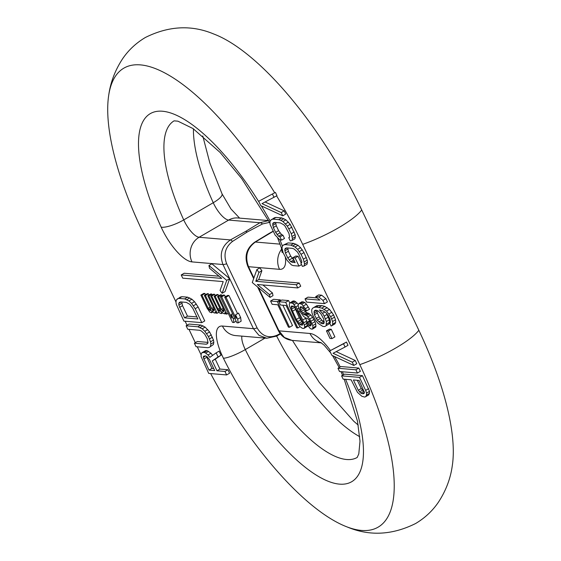 <?xml version="1.0" encoding="UTF-8"?>
<svg xmlns="http://www.w3.org/2000/svg" width="561" height="561" viewBox="0 0 561 561"><rect width="100%" height="100%" fill="white"/><g stroke="black" fill="none" stroke-linecap="round" stroke-linejoin="round"><path stroke-width="0.84" d="M265.136 202.009L284.175 210.838L285.717 214.092L282.765 215.81L260.753 205.621L258.691 201.28L274.715 192.774A195.95 67.853 -120.2 0 0 108.743 95.054A195.95 67.853 -120.2 0 0 142.157 230.732L175.965 301.944M210.641 373.577A195.95 67.853 -120.2 0 0 347.343 527.031A195.95 67.853 -120.2 0 0 359.804 364.643L302.688 244.358A195.95 67.853 -120.2 0 0 276.594 195.873M197.269 346.796L199.274 351.018A195.95 67.853 -120.2 0 0 201.147 354.917M185.13 321.236L187.03 325.247M188.994 329.37L195.305 342.673M282.947 235.192L284.49 238.446L281.538 240.164L279.995 236.91L278.593 236.272L281.545 234.547L282.947 235.192L279.995 236.91M275.626 222.493L276.285 225.781L278.6 230.655L281.545 234.547M295.388 236.763L294.897 238.804L291.944 240.522L292.435 238.488L295.388 236.763L295.121 234.659L290.233 224.358L285.886 219.828L281.685 217.913L275.977 217.43L274.329 217.808L270.367 220.48L269.876 222.521L270.143 224.624L275.03 234.926L279.378 239.456L281.538 240.164M292.821 257.772L295.142 262.646L290.696 261.749L287.751 257.857L285.43 252.983L284.771 249.28L285.402 248.292L286.664 247.878L292.379 248.369L294.16 249.035L297.351 251.91L298.761 254.112L301.727 261.124L301.734 262.688L300.85 263.137L302.4 266.384L304.041 266.005L304.539 263.965L303.361 259.182L301.047 254.308L297.589 249.329L295.03 247.029L290.836 245.115L285.121 244.631L283.473 245.01L282.464 245.963L281.973 248.004L283.144 252.787L287.134 260.409L291.475 264.939L293.256 265.612L298.971 266.096L295.107 257.962L292.821 257.772L295.773 256.047L298.059 256.244L301.229 262.913M287.73 247.969L288.382 251.258L290.703 256.139L293.964 260.178M283.473 245.01L288.074 242.906L293.789 243.397L297.982 245.311L300.542 247.611L303.999 252.583L307.218 260.143L307.491 262.246L306.993 264.287L304.041 266.005M325.878 298.669L327.428 301.923L324.475 303.641L322.926 300.387L325.878 298.669L321.67 295.191L318.62 294.932L315.668 296.65L319.882 300.128L305.03 298.866L307.982 297.148L317.224 297.933M326.537 313.403L329.321 319.777L329.468 322.386L329.097 323.914L324.756 326.558L329.097 323.914M335.681 322.393L334.931 323.893L331.979 325.611L332.729 324.111L335.681 322.393L335.541 319.784L333.606 314.931L329.503 309.384L324.791 306.383L321.867 305.612L316.797 305.703L312.449 308.347L311.699 309.84L311.846 312.456L312.75 315.135L315.71 320.59L318.136 323.395L322.848 326.397L324.756 326.558M331.292 329.307L334.896 336.895L331.944 338.613L328.339 331.025L331.292 329.307L329.384 329.146L326.432 330.864L330.036 338.451L331.944 338.613M346.474 342.042L348.016 345.296L345.064 347.014L343.521 343.76L346.474 342.042L329.742 350.92L331.803 355.253L353.823 365.449L352.273 362.196L355.225 360.478L356.775 363.731L353.823 365.449M336.193 351.642L355.225 360.478M358.83 368.065L360.379 371.319L357.427 373.037L355.877 369.783L358.83 368.065L340.934 366.543L337.981 368.268L339.524 371.515L357.427 373.037M224.975 371.452L216.981 370.772L212.289 360.898L218.082 356.929L216.146 352.862L219.099 351.144L221.034 355.211L215.242 359.173L219.933 369.054L227.927 369.734L229.582 373.219L226.63 374.937L224.975 371.452L227.927 369.734M216.146 352.862L209.87 357.343L208.005 354.959L205.656 353.086L204.239 352.406L201.848 352.764L205.67 350.562L207.191 350.688L210.957 353.241L212.626 355.372M210.452 346.242L210.866 344.047L210.529 341.789L208.426 336.593L204.8 331.271L202.17 328.816L197.921 326.783L186.112 325.78L189.064 324.062L200.873 325.064L205.123 327.098L209.618 331.937L213.482 340.071L213.818 342.329L213.404 344.524L209.477 347.273L213.404 344.524M186.112 325.78L187.767 329.265L199.576 330.268L201.371 330.976L204.66 334.047L207.247 338.725L208.033 342.694L207.444 343.76L206.196 344.209L194.387 343.206L197.339 341.488L208.019 342.392M198.138 306.993L204.758 320.934L201.806 322.652L195.186 308.711L198.138 306.993L194.513 301.664L191.883 299.209L187.633 297.176L181.918 296.692L180.291 297.113L176.364 299.862L175.944 302.056L176.287 304.314L183.903 321.13L201.806 322.652M369.404 393.415L368.654 394.916L365.702 396.634L366.459 395.14L369.404 393.415L369.524 391.347L362.434 375.66L344.538 374.138L341.586 375.856L343.129 379.11L351.13 379.79L357.427 392.286L361.894 396.311L364.818 397.083L365.702 396.634M296.257 284.722L255.788 281.285L258.93 272.429L256.861 269.589L259.813 267.87L261.882 270.711L258.74 279.567L299.209 283.003L300.731 286.215L297.779 287.933L296.257 284.722L299.209 283.003M262.885 284.967L272.436 292.933L273.004 295.647L270.051 297.372L269.483 294.651L272.436 292.933M181.217 274.96L221.686 278.396L209.512 268.235L208.937 265.521L211.89 263.803L229.673 278.642L225.08 291.58L222.128 293.298L220.066 290.458L223.208 281.601L182.739 278.165L181.217 274.96L184.169 273.242L219.056 276.201M306.124 322.898L307.26 322.989L309.686 325.815L310.815 325.913L311.173 324.37L309.097 320.001L307.19 318.269L306.054 318.171L303.578 316.39L300.373 311.93L298.417 307.042L298.136 304.925L299.055 303.431L301.769 304.188L305.352 308.683L306.572 310.885L305.443 310.787L303.136 307.449L300.612 306.706L300.114 307.19L300.472 309.84L303.487 314.286L306.643 315.605L309.707 319.006L312.821 325.562L312.87 328.704L311.432 329.111L310.226 328.487L307.091 324.553L306.124 322.898L309.076 321.18L309.819 321.243M303.312 307.666L304.202 309.756L306.439 312.568L308.585 313.276L310.871 315.044L312.659 317.288L314.924 321.67L315.773 323.837L315.822 326.986L312.372 329.188M299.055 303.431L302.007 301.713L304.721 302.47L306.439 304.188L309.525 309.16L306.572 310.885M307.723 325.422L307.519 326.285L303.887 328.466L304.805 326.972L307.645 325.324M305.535 317.898L307.211 322.266M304.805 326.972L302.758 319.987L297.379 309.055L292.905 303.431L290.191 302.681L293.144 300.962L294.651 301.089L298.277 304.314M278.88 301.72L280.437 304.995L286.089 305.479L296.72 327.862L297.849 327.954L285.668 302.295L278.88 301.72L281.832 300.002L288.62 300.577L289.757 302.975M270.584 301.012L272.134 304.293L277.793 304.77L288.424 327.154L289.553 327.252L277.372 301.594L270.584 301.012L273.53 299.294L280.325 299.876L280.696 300.661M282.849 305.198L292.505 325.534L289.553 327.252M240.613 317.463L241.132 321.173L238.18 322.891L237.661 319.181L240.613 317.463L238.537 313.094L235.585 314.812L236.104 318.522L225.992 297.232L228.944 295.514L237.562 313.662M225.992 297.232L224.695 297.12L227.647 295.402L228.944 295.514M220.361 296.755L232.549 322.414L233.846 322.526L233.334 318.809L231.258 314.44L231.77 318.157L221.665 296.86L220.361 296.755L223.313 295.03L224.617 295.142L225.368 296.727M214.085 296.222L220.305 309.321L220.48 311.432L219.134 310.794L217.927 309.118L211.7 296.019L210.62 295.928L218.573 311.797L219.526 312.926L221.3 313.599L221.56 311.523L222.99 313.22L224.765 313.894L225.066 312.344L225.845 313.985L226.925 314.076L218.629 296.608L217.549 296.51L224.028 310.163L224.112 311.215L223.292 311.671L221.392 309.413L215.165 296.313L214.085 296.222L217.037 294.497L218.117 294.595L218.713 295.836M210.62 295.928L213.573 294.209L214.653 294.301L215.249 295.542M217.549 296.51L220.501 294.791L221.581 294.883L222.016 295.794M213.552 310.843L214.372 310.366L213.552 310.843L212.381 309.7L205.424 295.486L204.344 295.395L207.297 293.669L208.376 293.768L208.965 295.009M204.344 295.395L210.564 308.494L210.733 310.605L209.393 309.967L208.18 308.291L201.96 295.191L200.88 295.1L203.832 293.382L204.912 293.473L205.501 294.714M200.88 295.1L207.1 308.199L209.779 312.098L211.553 312.772L211.82 310.696L214.155 312.989L215.41 312.575L215.326 311.516L216.104 313.157L217.184 313.248L208.888 295.78L207.808 295.689L210.761 293.964L211.841 294.062L212.268 294.967M258.691 201.28L274.715 192.774M284.175 210.838L281.222 212.556L262.008 203.643L276.966 195.656L275.423 192.409M108.743 95.054C110.51 82.355 115.082 70.328 122.459 58.982C128.378 50.224 136.021 43.057 145.383 37.482C168.707 25.869 191.462 24.698 213.657 33.969A195.95 67.853 59.8 0 1 361.726 209.982L418.843 330.268A195.95 67.853 59.8 0 1 452.257 465.946C450.49 478.645 445.918 490.672 438.541 502.018C432.622 510.776 424.979 517.943 415.617 523.518C392.293 535.131 369.538 536.302 347.343 527.031M280.163 333.62L277.05 335.226C268.635 338.634 261.987 336.193 257.113 327.912L226.651 263.761C223.25 254.617 225.206 247.17 232.506 241.419L247.198 232.03L262.506 223.951L269.568 222.359M232.506 241.419A7.286 2.055 -119.2 0 0 230.431 239.919L245.711 231.37L247.198 232.03M174.113 120.832A125.173 43.344 -120.2 0 0 183.728 219.912A18.204 6.304 -120.2 0 0 199.12 237.261L230.431 239.919C221.728 246.083 219.239 254.28 222.976 264.526L191.974 261.896A36.416 12.608 59.8 0 1 161.189 227.191A143.378 49.648 59.8 0 1 154.885 111.772A143.378 49.648 59.8 0 1 259.252 202.465M345.618 379.32A143.378 49.648 59.8 0 1 336.845 483.785A143.378 49.648 59.8 0 1 223.411 358.227A36.416 12.608 59.8 0 1 222.436 326.053L253.439 328.683L258.944 335.331L266.798 338.241L276.636 336.088A7.286 2.055 -119.3 0 0 277.05 335.226M258.516 287.737L278.985 330.85A7.286 1.613 154.6 0 1 278.312 330.534C281.236 336.334 285.822 339.615 292.064 340.387L284.413 337.491L278.985 330.85L309.988 333.479A36.416 12.608 59.8 0 1 330.443 350.513M285.353 257.429A36.416 12.608 59.8 0 1 279.525 269.329L248.523 266.699C244.75 256.44 247.029 248.221 255.353 242.036A7.286 2.98 -121.2 0 0 254.624 242.226L268.957 233.53M273.032 231.476L255.353 242.036L280.198 244.147M191.974 261.896A18.204 16.599 -85.1 0 1 199.12 237.261L228.636 220.073A18.204 16.599 94.9 0 1 237.794 217.97L268.586 220.585L259.953 222.731L228.636 220.073A18.204 6.304 59.8 0 1 213.25 202.724A125.173 43.344 59.8 0 1 193.433 128.834M281.222 212.556L282.765 215.81M274.013 197.381L272.471 194.127M292.435 238.488L291.264 233.706L287.281 226.083L282.933 221.546L280.893 220.333L278.733 219.632L273.025 219.148L275.977 217.43M273.025 219.148L271.377 219.526M278.733 219.632L281.685 217.913M280.893 220.333L283.845 218.615M282.933 221.546L285.886 219.828M285.486 223.846L288.438 222.128M287.281 226.083L290.233 224.358M288.943 228.825L291.895 227.107M291.264 233.706L294.216 231.981M292.169 236.384L295.121 234.659M278.593 236.272L275.647 232.38L273.333 227.5L272.674 223.797L273.298 222.815L274.567 222.401L280.276 222.885L283.719 224.737L285.247 226.427L288.978 233.509L289.637 237.205L288.754 237.654L290.296 240.907L291.944 240.522M288.754 237.654L289.637 237.135M272.674 223.797L275.009 222.436M272.681 225.361L275.633 223.643M273.333 227.5L276.285 225.781M275.647 232.38L278.6 230.655M277.057 234.575L280.009 232.857M301.545 264.596L298.971 266.096M285.121 244.631L288.074 242.906M290.836 245.115L293.789 243.397M292.996 245.816L295.949 244.098M295.03 247.029L297.982 245.311M297.589 249.329L300.542 247.611M299.378 251.559L302.33 249.841M301.047 254.308L303.999 252.583M303.361 259.182L306.313 257.464M304.272 261.861L307.218 260.143M304.539 263.965L307.491 262.246M300.85 263.137L301.734 262.618M284.771 249.28L287.113 247.92M284.785 250.844L287.737 249.126M285.43 252.983L288.382 251.258M287.751 257.857L290.703 256.139M289.16 260.059L292.113 258.341M290.696 261.749L293.648 260.031M292.092 262.387L294.385 261.054M295.107 257.962L298.059 256.244M305.03 298.866L306.572 302.12L324.475 303.641M322.926 300.387L318.718 296.909L321.67 295.191M318.718 296.909L315.668 296.65M326.144 325.639L326.369 321.495L329.321 319.777M329.468 322.386L326.516 324.104M332.729 324.111L332.589 321.502L330.653 316.656L326.551 311.103L321.839 308.101L316.25 307.105L319.202 305.387M316.25 307.105L313.844 307.421M318.914 307.33L321.867 305.612M321.839 308.101L324.791 306.383M324.258 309.349L327.21 307.624M326.551 311.103L329.503 309.384M328.984 313.908L331.937 312.189M330.653 316.656L333.606 314.931M331.677 318.823L334.629 317.105M332.589 321.502L335.541 319.784M326.369 321.495L324.174 316.102L322.512 313.361L319.44 309.981L322.743 310.78L325.801 312.596L328.487 315.948L330.036 319.202L330.436 322.358L329.812 323.346L331.095 326.053L331.979 325.611M322.512 313.361L324.91 311.965M324.174 316.102L327.126 314.384M325.464 318.816L328.416 317.098M323.97 323.367L323.087 323.816L320.548 323.08L317.351 320.205L314.398 314.756L313.999 311.6L314.623 310.612L315.506 310.163L318.052 310.899L320.864 313.739L323.816 319.195L323.97 323.367M323.992 323.29L323.087 323.816M316.951 310.401L317.351 313.031L319.153 316.832L321.839 320.177L324.216 321.691M321.944 323.718L324.209 322.4M320.548 323.08L323.501 321.362M318.886 321.902L321.839 320.177M317.351 320.205L320.303 318.487M316.201 318.55L319.153 316.832M314.398 314.756L317.351 313.031M314.006 313.157L316.958 311.439M313.999 311.6L316.334 310.233M328.339 331.025L326.432 330.864M352.273 362.196L333.059 353.276L345.064 347.014M343.521 343.76L329.742 350.92M355.877 369.783L337.981 368.268M216.981 370.772L219.933 369.054M215.242 359.173L212.289 360.898M201.848 352.764L201.154 354.377L201.111 356.6L208.734 373.416L226.63 374.937M202.717 352.28L205.67 350.562M204.239 352.406L207.191 350.688M205.656 353.086L208.608 351.368M208.005 354.959L210.957 353.241M218.082 356.929L221.034 355.211M209.456 359.538L214.695 370.576L208.98 370.092L203.292 357.343L203.503 356.249L205.515 355.863L206.932 356.537L209.456 359.538M206.42 356.291L211.932 368.374L213.72 368.528M208.98 370.092L211.932 368.374M203.741 359.054L206.693 357.336M203.292 357.343L205.691 355.947M197.921 326.783L200.873 325.064M200.102 327.526L203.054 325.808M202.17 328.816L205.123 327.098M204.8 331.271L207.752 329.552M206.665 333.655L209.618 331.937M208.426 336.593L211.378 334.875M209.526 338.921L212.479 337.196M210.529 341.789L213.482 340.071M210.866 344.047L213.818 342.329M194.387 343.206L196.041 346.691L207.85 347.694L209.477 347.273M206.196 344.209L207.668 343.353M195.186 308.711L191.56 303.382L188.931 300.927L184.681 298.894L178.966 298.41L181.918 296.692M178.966 298.41L177.339 298.831M184.681 298.894L187.633 297.176M186.855 299.637L189.807 297.919M188.931 300.927L191.883 299.209M191.56 303.382L194.513 301.664M193.426 305.773L196.378 304.055M184.534 317.842L178.847 305.093L178.784 303.417L179.373 302.351L180.621 301.895L186.336 302.386L189.828 304.35L192.9 308.515L197.865 318.971L184.534 317.842L187.486 316.124L196.89 316.923M181.743 301.993L182.521 305.668L187.486 316.124M182.521 305.668L179.569 307.386M178.847 305.093L181.799 303.375M178.784 303.417L181.287 301.951M366.459 395.14L366.571 393.065L365.66 390.386L359.482 377.378L362.434 375.66M359.482 377.378L341.586 375.856M365.66 390.386L368.612 388.668M366.571 393.065L369.524 391.347M358.304 390.281L353.409 379.979L359.124 380.463L364.405 392.363L364.159 393.38L362.133 393.731L360.73 393.093L358.304 390.281L361.256 388.563L364.222 391.62M357.336 380.316L361.256 388.563M363.276 393.829L364.18 393.303M362.133 393.731L364.398 392.412M360.73 393.093L363.682 391.375M359.454 391.943L362.406 390.225M208.937 265.521L226.721 280.36L229.673 278.642L222.976 264.526A7.286 1.613 -25.4 0 0 226.651 263.761M226.721 280.36L222.128 293.298M256.861 269.589L252.275 282.527L270.051 297.372M258.93 272.429L261.882 270.711M255.788 281.285L258.74 279.567M269.483 294.651L257.31 284.497L297.779 287.933M307.26 322.989L309.931 321.432M307.968 324.097L310.521 322.61M308.859 325.226L311.025 323.963M309.686 325.815L311.145 324.966M300.563 303.557L303.515 301.839M301.769 304.188L304.721 302.47M303.487 305.906L306.439 304.188M305.352 308.683L308.305 306.965M300.114 307.19L300.899 306.734M300.072 308.234L302.295 306.937M300.472 309.84L303.424 308.122M301.25 311.474L304.202 309.756M302.4 313.15L305.352 311.432M303.487 314.286L306.439 312.568M304.504 314.896L307.456 313.178M305.633 314.994L308.585 313.276M306.643 315.605L309.595 313.887M307.919 316.762L310.871 315.044M309.707 319.006L312.659 317.288M310.934 321.208L313.887 319.49M311.972 323.388L314.924 321.67M312.821 325.562L315.773 323.837M313.101 327.68L316.053 325.962M312.87 328.704L315.822 326.986M307.519 326.285L304.567 328.003M290.191 302.681L289.273 304.174L289.553 306.292L295.212 319.349L299.904 326.558L302.379 328.339L303.887 328.466M291.699 302.807L294.651 301.089M292.905 303.431L295.857 301.713M294.174 304.588L297.127 302.87M295.97 306.839L298.221 305.528M297.379 309.055L298.782 308.234M298.866 311.797L300.002 311.138M302.758 319.987L305.71 318.269M303.866 322.701L306.818 320.983M304.525 324.854L306.572 323.662M302.33 325.191L299.812 324.454L296.341 319.447L291.608 309.09L291.25 306.439L291.748 305.955L294.273 306.692L297.737 311.706L302.47 322.063L302.877 323.669L302.33 325.191M302.863 323.879L300.822 325.064M294.434 306.867L299.294 317.729L302.596 322.568M299.812 324.454L302.66 322.799M298.725 323.318L301.678 321.593M297.568 321.642L300.521 319.924M296.341 319.447L299.294 317.729M292.456 311.257L295.409 309.539M291.608 309.09L294.56 307.372M291.208 307.484L293.431 306.187M291.25 306.439L292.036 305.983M297.849 327.954L300.037 326.684M288.62 300.577L285.668 302.295M280.325 299.876L277.372 301.594M224.695 297.12L236.882 322.778L238.18 322.891M237.661 319.181L235.585 314.812M221.665 296.86L224.617 295.142M231.258 314.44L232.563 313.683M233.334 318.809L234.631 318.052M233.846 322.526L236.125 321.194M218.629 296.608L221.581 294.883M226.925 314.076L228.229 313.319M224.765 313.894L225.578 313.417M221.686 313.108L222.5 312.638M221.3 313.599L222.647 312.814M211.7 296.019L214.653 294.301M217.927 309.118L219.716 308.08M218.657 310.233L220.291 309.286M219.134 310.794L220.501 310.002M219.828 311.376L220.648 310.899M215.165 296.313L218.117 294.595M221.392 309.413L223.18 308.375M222.121 310.528L223.755 309.574M222.598 311.089L224.035 310.254M223.292 311.671L224.112 311.194M207.808 295.689L214.288 309.335L214.372 310.387M208.888 295.78L211.841 294.062M217.184 313.248L218.937 312.232M215.017 313.066L215.831 312.589M211.946 312.281L212.752 311.811M211.553 312.772L212.907 311.986M201.96 295.191L204.912 293.473M208.18 308.291L209.975 307.253M208.916 309.406L210.543 308.459M209.393 309.967L210.754 309.174M210.087 310.549L210.908 310.072M205.424 295.486L208.376 293.768M211.644 308.585L213.439 307.547M212.381 309.7L214.007 308.753M212.857 310.261L214.295 309.427M253.656 278.621L247.85 266.384A7.286 1.613 -25.4 0 0 248.523 266.699L253.881 277.99M334.468 356.487A36.416 12.608 59.8 0 1 340.204 366.971M342.371 371.761A143.378 49.648 59.8 0 1 343.641 374.657M257.113 327.912A7.286 1.613 154.6 0 1 253.439 328.683L229.673 278.642M261.363 205.901A143.378 49.648 59.8 0 1 270.199 221.167M279.694 239.561A36.416 12.608 59.8 0 1 282.421 246.16M361.726 209.982A50.069 11.094 154.6 0 1 302.688 244.358M359.804 364.643A50.069 11.094 -25.4 0 0 418.843 330.268M359.769 436.71A125.173 43.344 59.8 0 1 276.664 336.074M202.759 135.888L209.884 163.125L222.037 193.854A18.204 4.733 155.5 0 1 213.25 202.724L183.728 219.912A18.204 4.733 -24.5 0 1 161.189 227.191M245.711 231.37L259.953 222.731A7.286 2.98 58.7 0 1 262.513 223.951M279.525 269.329A18.204 16.599 -85.1 0 1 281.671 249.105M309.988 333.479A18.204 16.599 94.9 0 0 321.137 342.708M339.237 367.532A18.204 4.733 155.5 0 1 338.963 367.146L339.16 367.581M223.411 358.227A18.204 3.324 -26.3 0 0 245.297 349.58A125.173 43.344 -120.2 0 0 357.196 457.46M241.889 336.123A18.204 6.304 -120.2 0 0 245.297 349.58L265.037 338.094M222.436 326.046A18.204 16.599 94.9 0 0 235.655 335.597L266.798 338.241M276.636 336.095L280.43 333.97M292.414 340.415L319.314 382.42L353.696 421.178L358.241 425.105M278.312 330.534L257.639 287.015M247.843 266.384C244.105 256.461 246.363 248.411 254.624 242.226M268.985 233.509L272.941 231.3M222.037 193.854L230.999 209.022L239.617 218.124M277.569 237.829L281.299 247.611L282.162 252.555M174.071 120.839L177.949 121.183L193.061 128.588L220.101 152.445L241.7 178.601L269.939 223.054M292.064 340.387L321.383 342.876M320.731 342.462L324.258 345.317L330.702 352.932M332.54 355.597L338.963 367.146M340.969 371.641L342.547 375.295M344.181 379.201L357.483 421.185L360.008 441.17L358.795 453.919L357.168 457.488"/></g></svg>
